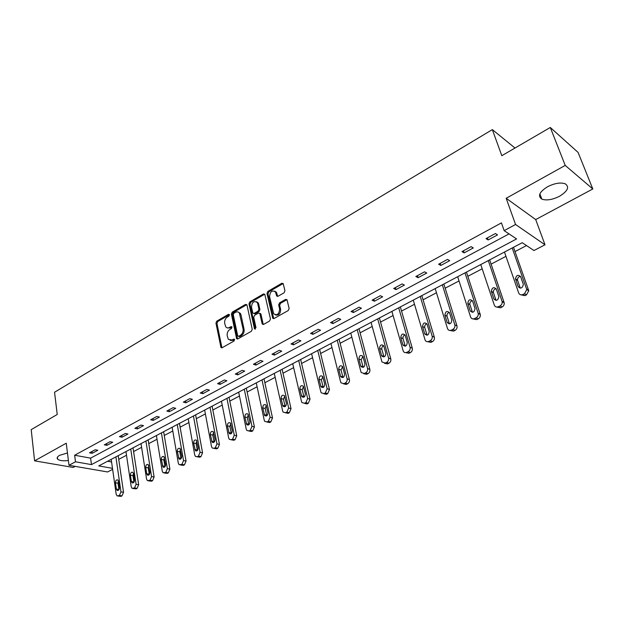 <?xml version="1.0" encoding="UTF-8"?>
<svg xmlns="http://www.w3.org/2000/svg" width="624" height="624" viewBox="0 0 624 624"><rect width="100%" height="100%" fill="white"/><g stroke="black" fill="none" stroke-linecap="round" stroke-linejoin="round"><path stroke-width="0.94" d="M229.492 314.777L228.517 314.301L216.778 321.142L215.943 323.092L220.974 347.537L222.128 347.732L234.055 341.016L234.507 339.284L233.665 339.128L232.112 340.002L228.314 339.331L227.214 335.72C226.902 333.005 227.799 330.892 229.921 329.394L231.465 328.513L231.917 326.797L231.075 326.641L228.329 327.959L226.886 327.795L225.748 326.867L224.679 323.333C224.367 320.642 225.264 318.552 227.37 317.039L228.899 316.15L229.492 314.777M547.49 186.779C539.386 191.942 537.498 196.053 541.819 199.103C546.507 200.741 552.396 199.797 559.494 196.271C567.754 191.123 569.673 186.974 565.25 183.807C560.5 182.216 554.58 183.206 547.49 186.779M67.462 452.977L59.654 455.309C57.26 456.698 56.597 457.985 57.65 459.178C59.569 460.699 63.149 461.136 68.39 460.496M284.06 292.796L284.942 290.745L283.195 283.585L281.814 283.265L267.852 291.4L266.986 293.42L272.704 318.224L274.045 318.521L288.241 310.534L289.13 308.474L287.009 299.731L285.62 299.403L279.552 302.866L278.671 304.918L279.63 309.052C279.1 314.239 277.111 315.799 273.671 313.732L269.568 296.595C270.137 291.424 272.119 289.879 275.519 291.977L276.658 295.971L278.015 296.275L284.06 292.796M550.298 127.483L578.089 152.428L592.8 188.971L565.219 165.415L550.298 127.483L501.813 155.704L492.336 129.605L54.545 392.246L57.236 414.476L31.2 429.632L34.593 460.84L66.253 443.212L68.983 465.293L75.481 461.791L74.654 455.231L501.431 222.893L504.153 230.646L515.557 224.492L545.002 244.795L533.965 250.528L522.226 242.697L98.764 465.91L112.492 468.335M565.219 165.415L506.181 198.284L515.557 224.492M246.979 305.05L245.552 304.387L232.229 312.14L231.387 314.114L236.621 338.676L237.83 338.894L251.371 331.282L252.229 329.269L246.979 305.05M264.459 294.356L250.832 302.281L249.834 301.891L263.468 293.951L264.787 294.232L263.468 293.951M263.336 324.503L262.142 323.684L263.624 324.386L269.584 321.032L270.465 318.989L264.787 294.232M262.142 323.684L259.771 313.342L258.476 313.069L254.584 315.292L253.726 317.304L255.98 327.616L254.483 328.848L248.976 303.888L249.834 301.891M34.593 460.84L73.195 467.446L75.208 466.37M515.003 148.028L492.336 129.605M74.654 455.231L90.605 458.149L509.036 233.899M92.165 453.313L97.812 450.271L95.168 449.764L89.513 452.821L92.165 453.313L91.923 451.519M106.946 445.349L112.718 442.237L110.081 441.706L104.309 444.826L106.946 445.349L106.688 443.539M122.054 437.213L127.951 434.031L125.33 433.469L119.426 436.66L122.054 437.213L121.781 435.388M137.491 428.891L143.52 425.638L140.907 425.053L134.878 428.314L137.491 428.891L137.21 427.05M153.278 420.389L159.44 417.066L156.842 416.442L150.673 419.78L153.278 420.389L152.974 418.532M169.416 411.692L175.726 408.291L173.137 407.644L166.826 411.052L169.416 411.692L169.096 409.828M185.929 402.792L192.379 399.313L189.805 398.635L183.355 402.121L185.929 402.792L185.593 400.912M202.816 393.689L209.414 390.133L206.864 389.423L200.257 392.987L202.816 393.689L202.465 391.802M220.1 384.376L226.855 380.734L224.328 379.985L217.565 383.643L220.1 384.376L219.726 382.473M237.799 374.845L244.709 371.116L242.198 370.328L235.279 374.072L237.799 374.845L237.401 372.926M255.91 365.079L262.993 361.265L260.504 360.438L253.414 364.276L255.91 365.079L255.497 363.145M274.466 355.087L281.72 351.172L279.256 350.314L271.994 354.237L274.466 355.087L274.03 353.137M293.475 344.838L300.916 340.837L298.475 339.932L291.026 343.949L293.475 344.838L293.015 342.88M312.959 334.347L320.58 330.236L318.17 329.293L310.534 333.411L312.959 334.347L312.476 332.366M332.927 323.583L340.743 319.371L338.364 318.38L330.533 322.608L332.927 323.583L332.42 321.586M353.41 312.546L361.421 308.225L359.073 307.187L351.047 311.524L353.41 312.546L352.872 310.541M374.416 301.228L382.637 296.798L380.328 295.706L372.091 300.16L374.416 301.228L373.854 299.208M395.967 289.614L404.414 285.067L402.137 283.928L393.682 288.491L395.967 289.614L395.382 287.578M418.096 277.688L426.761 273.023L424.523 271.83L415.841 276.518L418.096 277.688L417.479 275.636M440.817 265.45L449.717 260.653L447.525 259.405L438.602 264.225L440.817 265.45L440.162 263.383M464.147 252.876L473.296 247.946L471.151 246.644L461.986 251.589L464.147 252.876L463.468 250.793M488.124 239.959L497.523 234.889L495.433 233.524L486.01 238.61L488.124 239.959L487.414 237.853M118.732 459.342L126.508 455.263M133.591 451.55L141.601 447.353M148.762 443.602L157.03 439.265M164.268 435.474L172.786 431.005M180.11 427.167L188.9 422.557M196.303 418.673L205.382 413.915M212.87 409.991L222.23 405.085M229.804 401.107L239.468 396.045M247.127 392.028L257.104 386.794M264.865 382.73L275.161 377.333M283.007 373.214L293.639 367.645M301.587 363.48L312.569 357.716M320.619 353.504L331.96 347.552M340.111 343.286L351.835 337.139M360.079 332.81L372.2 326.461M380.554 322.078L393.081 315.51M401.544 311.072L414.5 304.286M423.08 299.785L436.472 292.765M445.162 288.202L459.022 280.94M467.836 276.315L482.18 268.796M491.111 264.116L505.963 256.331M515.018 251.581L526.516 245.56M107.585 461.253L111.587 461.986M506.181 198.284L535.712 219.57L592.8 188.971M535.712 219.57L545.002 244.795M112.632 469.349L107.609 471.962L68.983 465.293M75.481 461.791L91.463 464.615L516.586 238.937L504.153 230.646M90.605 458.149L91.463 464.615M227.557 327.974L230.545 327.889L229.531 327.53M232.034 327.038L230.545 327.889M230.162 340.439L233.126 340.353L232.112 340.002M234.624 339.511L233.126 340.353M229.476 314.707L217.792 321.5L216.957 323.45L221.949 347.81M246.823 304.66L233.236 312.523L232.393 314.488L237.611 338.996M233.852 313.279L233.259 314.66L237.689 335.798L238.68 336.297L240.334 335.369C242.494 333.856 243.407 331.718 243.071 328.973L239.398 313.061C238.384 311.75 237.073 311.501 235.474 312.328L233.852 313.279M238.501 336.375L239.694 336.648L238.68 336.297M238.571 312.25L240.404 313.443L240.997 314.863L244.078 329.339C244.413 332.085 243.508 334.214 241.348 335.72L239.694 336.648M263.149 324.059L260.941 314.137L259.763 313.334L260.77 313.724M250.832 302.281L249.974 304.278L255.388 329.02M257.673 303.553L257.236 302.468C253.921 300.55 252.01 302.102 251.495 307.125L252.892 313.147L254.171 313.404L258.055 311.181L258.921 309.161L257.673 303.553L258.671 303.95L258.235 302.866L256.573 301.759M253.898 313.529L255.169 313.786L254.171 313.404M258.671 303.95L259.919 309.551L259.054 311.563L255.169 313.786M274.802 291.174L276.502 292.383L277.664 296.416M275.426 314.925C278.772 315.635 280.504 313.81 280.621 309.449L279.63 309.052M286.978 299.668L280.543 303.272L279.661 305.315L280.621 309.449M283.171 283.546L268.843 291.806L267.977 293.826L273.725 318.646M115.9 456.869L120.962 491.876L119.426 495.487L117.094 495.916L116.181 494.263L111.205 459.35M118.193 455.66L123.536 492.274L122 495.877L121.04 496.353L118.162 496.08M118.474 481.057L118.022 483.187L118.966 489.676M119.41 487.539L118.498 481.221L117.803 479.934C116.329 479.599 115.549 480.542 115.456 482.765L116.36 489.076L117.078 490.386C118.552 490.706 119.332 489.754 119.41 487.539M130.751 449.046L136.102 484.302L134.542 487.96L132.109 488.381L131.212 486.751L125.954 451.573M133.021 447.845L138.661 484.723L137.108 488.374L136.126 488.857L133.255 488.561M133.481 473.359L132.974 475.597L133.981 482.196M134.488 479.942L133.528 473.577L132.85 472.313C131.321 471.931 130.51 472.875 130.416 475.16L131.375 481.517L132.077 482.804C133.598 483.171 134.402 482.219 134.488 479.942M145.915 441.051L151.562 476.564L149.986 480.262L147.443 480.667L146.57 479.068L141.016 443.633M148.161 439.865L154.112 477.017L152.537 480.698L151.538 481.198L148.684 480.878M148.824 465.496L148.247 467.852L149.323 474.544M149.9 472.181L148.216 464.529C146.64 464.092 145.805 465.044 145.704 467.384L146.71 473.788L147.397 475.059C148.972 475.472 149.807 474.513 149.9 472.181M161.413 432.884L167.372 468.663L165.773 472.399L163.114 472.789L162.271 471.214L156.413 435.521M163.636 431.714L169.907 469.131L168.316 472.859L167.294 473.366L164.447 473.031M164.502 457.47L163.855 459.927L165.001 466.713M165.641 464.248L163.933 456.573C162.295 456.082 161.429 457.033 161.32 459.436L163.051 467.134C164.681 467.602 165.547 466.643 165.641 464.248M177.255 424.531L183.534 460.574L181.919 464.357L179.135 464.724L178.316 463.187L172.138 427.229M179.447 423.376L186.053 461.074L184.439 464.849L183.394 465.371L180.57 464.997M180.523 449.272L179.806 451.831L181.022 458.71M181.74 456.136L179.993 448.445C178.308 447.892 177.403 448.851 177.286 451.316L179.049 459.03C180.742 459.56 181.639 458.601 181.74 456.136M193.448 415.997L200.062 452.314L198.424 456.136L197.356 456.667L195.507 456.472L194.727 454.982L188.222 418.751M195.608 414.859L202.566 452.837L200.928 456.651L199.859 457.189L197.059 456.791M196.911 440.903L196.115 443.555L197.41 450.52M198.198 447.845L196.42 440.138C194.672 439.514 193.736 440.474 193.612 443.009L195.406 450.739C197.153 451.339 198.089 450.38 198.198 447.845M210.007 407.269L216.973 443.859L215.311 447.728L214.211 448.274L212.254 448.032L211.513 446.589L204.656 410.085M212.129 406.146L219.453 444.413L217.792 448.274L216.7 448.82L213.923 448.391M213.665 432.338L212.792 435.092L214.172 442.135M215.038 439.366L213.229 431.652C211.419 430.95 210.444 431.909 210.311 434.515L212.137 442.252C213.946 442.931 214.913 441.971 215.038 439.366M226.941 398.346L234.265 435.201L232.58 439.124L231.465 439.678L229.382 439.382L228.68 438.001L221.473 401.224M229.031 397.238L236.73 435.794L235.053 439.702L233.93 440.255L231.176 439.795M230.81 423.579L229.85 426.434L231.309 433.555M232.261 430.685L230.42 422.971C228.548 422.183 227.542 423.142 227.393 425.833L229.242 433.571C231.114 434.335 232.12 433.368 232.261 430.685M244.265 389.212L251.971 426.348L250.263 430.318L249.116 430.888L246.901 430.529L246.254 429.211L238.672 392.161M246.316 388.128L254.413 426.964L252.712 430.927L251.566 431.488L248.836 431.005M248.36 414.632L247.315 417.581L248.851 424.765M249.889 421.801L248.017 414.086C246.082 413.213 245.037 414.164 244.865 416.941L246.753 424.679C248.687 425.529 249.733 424.577 249.889 421.801M261.994 379.868L270.098 417.284L268.359 421.301L267.189 421.886L264.841 421.457L264.241 420.217L256.269 382.886M264.007 378.807L272.516 417.94L270.785 421.941L269.615 422.526L266.916 422.003M266.323 405.467L265.177 408.509L266.799 415.771M267.938 412.714L266.035 405.007C264.038 404.032 262.946 404.976 262.751 407.839L264.67 415.568C266.666 416.528 267.758 415.568 267.938 412.714M280.145 370.297L288.655 408.002L286.892 412.074L285.691 412.667L283.195 412.16L282.656 411.005L274.279 373.394M282.11 369.26L291.049 408.689L289.294 412.745L288.093 413.338L285.425 412.784M284.708 396.092L283.468 399.235L285.176 406.552M286.416 403.408L284.482 395.717C282.415 394.633 281.284 395.569 281.065 398.525L283.007 406.24C285.074 407.3 286.213 406.357 286.416 403.408M298.724 360.508L307.663 398.494L305.877 402.613L304.645 403.229L302 402.628L301.517 401.567L292.718 363.675M300.643 359.494L310.034 399.22L308.248 403.322L307.024 403.931L304.379 403.338M303.545 386.498L302.195 389.727L303.989 397.114M305.339 393.869L303.373 386.209C301.244 385.008 300.058 385.928 299.816 388.986L301.79 396.677C303.927 397.862 305.105 396.926 305.339 393.869M317.749 350.477L327.14 388.752L325.322 392.925L324.059 393.557L321.259 392.855L320.845 391.903L311.602 353.714M319.628 349.487L329.48 389.516L327.67 393.674L326.414 394.298L323.692 393.705M322.842 376.678L321.376 379.993L323.263 387.434M324.722 384.103L322.725 376.475C320.533 375.141 319.301 376.054 319.028 379.213L321.032 386.872C323.232 388.183 324.464 387.262 324.722 384.103M337.241 340.205L347.1 378.776C347.396 380.632 346.78 382.036 345.251 382.996L343.964 383.643L340.993 382.832L340.642 381.997L330.946 343.52M339.074 339.238L349.409 379.571C349.705 381.42 349.097 382.824 347.576 383.783L346.281 384.423L343.473 383.83M342.623 366.616L341.032 370.016L343.013 377.52M344.588 374.096L342.56 366.499C340.306 365.032 339.027 365.937 338.715 369.205L340.743 376.818C343.013 378.269 344.292 377.364 344.588 374.096M357.224 329.675L367.559 368.534C367.871 370.414 367.247 371.842 365.687 372.817L364.361 373.48L361.226 372.551L360.945 371.849L350.766 333.076M358.995 328.739L369.845 369.377C370.157 371.241 369.533 372.668 367.981 373.643L366.655 374.299L363.737 373.706M363.028 366.795L363.246 367.341L360.953 366.506C363.285 368.105 364.619 367.216 364.954 363.831L362.895 356.288L361.179 359.798L363.028 366.795L360.734 365.96L360.953 366.506M362.895 356.288C360.578 354.674 359.245 355.555 358.894 358.94L360.734 365.96M377.699 318.88L388.541 358.043C388.877 359.931 388.245 361.374 386.646 362.38L385.289 363.059L381.974 361.998L371.077 322.366M379.415 317.975L390.796 358.925C391.131 360.805 390.499 362.248 388.9 363.246L387.543 363.925L384.524 363.316M383.69 345.735C382.2 346.429 381.576 347.623 381.833 349.315L383.994 356.912M385.843 353.309L383.737 345.829C381.365 344.058 379.977 344.916 379.579 348.418L381.677 355.922C384.064 357.685 385.453 356.811 385.843 353.309M398.697 307.811L410.069 347.272C410.428 349.183 409.781 350.649 408.143 351.671L406.747 352.365C405.202 352.989 404.04 352.591 403.26 351.156L391.903 311.392M400.351 306.938L412.285 348.2C412.636 350.103 411.996 351.562 410.358 352.583L408.97 353.278L405.834 352.654M405.023 334.909C403.416 335.572 402.745 336.796 403.01 338.567L405.265 346.203M407.269 342.514L405.116 335.104C402.691 333.161 401.248 334.004 400.795 337.623L402.94 345.064C405.374 346.991 406.817 346.141 407.269 342.514M420.233 296.462L432.167 336.227C432.541 338.146 431.886 339.635 430.201 340.681L428.774 341.398C427.097 342.053 425.872 341.601 425.1 340.033L413.267 300.128M421.824 295.62L434.335 337.194C434.71 339.113 434.062 340.595 432.377 341.64L430.95 342.35L427.69 341.71M426.91 323.801C425.186 324.433 424.46 325.681 424.741 327.545L427.089 335.213M429.25 331.445L427.042 324.098C424.57 321.992 423.08 322.811 422.557 326.555L424.749 333.918C427.245 336.016 428.743 335.189 429.25 331.445M442.33 284.809L454.841 324.886C455.239 326.82 454.576 328.333 452.845 329.402L451.378 330.135C449.569 330.829 448.289 330.322 447.525 328.614L435.185 288.577M443.851 284.006L456.971 325.9C457.369 327.834 456.706 329.339 454.982 330.408L453.515 331.141L450.115 330.463M449.381 312.406C447.533 312.998 446.753 314.278 447.034 316.228L449.475 323.918M451.815 320.073L449.553 312.811C447.034 310.526 445.481 311.321 444.896 315.19L447.151 322.468C449.686 324.753 451.238 323.957 451.815 320.073M465.005 272.86L478.187 313.42C478.491 315.323 477.805 316.789 476.104 317.819L474.591 318.575C472.703 319.293 471.377 318.77 470.597 317L457.673 276.721M466.463 272.095L480.269 314.488C480.581 316.384 479.887 317.85 478.195 318.88L476.681 319.621L473.14 318.919M472.454 300.713C470.527 301.228 469.669 302.492 469.895 304.512L472.462 312.328M474.981 308.404L472.61 301.096C470.083 298.787 468.476 299.567 467.797 303.42L470.176 310.822C472.696 313.162 474.31 312.398 475.02 308.537L474.981 308.404M488.296 260.582L502.156 301.649C502.375 303.506 501.657 304.925 499.988 305.924L498.443 306.696C496.501 307.437 495.121 306.922 494.317 305.144L480.761 264.553M489.668 259.857L504.192 302.773C504.41 304.621 503.693 306.041 502.031 307.031L500.487 307.796L496.774 307.055M496.15 288.709C494.161 289.138 493.233 290.378 493.366 292.438L496.064 300.409M498.779 296.408L496.291 289.045C493.779 286.736 492.118 287.485 491.314 291.291L493.841 298.896C496.345 301.244 498.014 300.511 498.857 296.704L498.779 296.408M512.21 247.978L526.781 289.552L524.542 293.693L522.943 294.489C520.946 295.261 519.527 294.746 518.684 292.952L504.473 252.057M513.505 247.291L528.762 290.729L526.523 294.856L524.94 295.643L521.056 294.848M520.51 276.393C518.458 276.713 517.452 277.93 517.475 280.036L520.307 288.163M523.232 284.092L520.627 276.666C518.123 274.357 516.407 275.083 515.479 278.834L518.162 286.65C520.642 288.99 522.374 288.288 523.341 284.536L523.232 284.092M229.453 314.652L228.517 314.301M234.601 339.448L233.665 339.128M232.011 326.976L231.075 326.641M221.762 347.35L220.748 347.014M216.957 323.45L215.943 323.092M217.792 321.5L216.778 321.142M237.424 338.536L236.41 338.185M232.393 314.488L231.387 314.114M233.236 312.523L232.229 312.14M246.55 304.777L245.552 304.387M241.348 335.72L240.334 335.369M244.078 329.339L243.071 328.973M240.997 314.863L239.99 314.488M260.941 314.137L259.935 313.755M255.356 328.895L254.35 328.528M249.974 304.278L248.976 303.888M259.054 311.563L258.055 311.181M259.919 309.551L258.921 309.161M277.501 296.018L276.518 295.604M276.884 293.35L275.894 292.937M279.661 305.315L278.671 304.918M280.543 303.272L279.552 302.866M286.603 299.816L285.62 299.403M273.538 318.201L272.54 317.819M267.977 293.826L266.986 293.42M268.843 291.806L267.852 291.4M282.797 283.686L281.814 283.265M120.962 491.876L123.536 492.274M118.474 495.963L121.04 496.353M119.426 495.487L122 495.877M118.927 489.481L116.36 489.076M118.022 483.187L115.456 482.765M136.102 484.302L138.661 484.723M133.567 488.444L136.126 488.857M134.542 487.96L137.108 488.374M133.926 481.946L131.375 481.517M132.974 475.597L130.416 475.16M151.562 476.564L154.112 477.017M148.988 480.761L151.538 481.198M149.986 480.262L152.537 480.698M149.253 474.24L146.71 473.788M148.247 467.852L145.704 467.384M167.372 468.663L169.907 469.131M164.752 472.906L167.294 473.366M165.773 472.399L168.316 472.859M164.915 466.37L162.388 465.894M163.855 459.927L161.32 459.436M183.534 460.574L186.053 461.074M180.874 464.88L183.394 465.371M181.919 464.357L184.439 464.849M180.929 458.32L178.409 457.821M179.806 451.831L177.286 451.316M200.062 452.314L202.566 452.837M197.356 456.667L199.859 457.189M198.424 456.136L200.928 456.651M197.301 450.091L194.797 449.561M196.115 443.555L193.612 443.009M216.973 443.859L219.453 444.413M214.211 448.274L216.7 448.82M215.311 447.728L217.792 448.274M214.04 441.683L211.552 441.121M212.792 435.092L210.311 434.515M234.265 435.201L236.73 435.794M231.465 439.678L233.93 440.255M232.58 439.124L235.053 439.702M231.169 433.072L228.696 432.479M229.85 426.434L227.393 425.833M251.971 426.348L254.413 426.964M249.116 430.888L251.566 431.488M250.263 430.318L252.712 430.927M248.687 424.265L246.246 423.641M247.315 417.581L244.865 416.941M270.098 417.284L272.516 417.94M267.189 421.886L269.615 422.526M268.359 421.301L270.785 421.941M266.627 415.249L264.202 414.593M265.177 408.509L262.751 407.839M288.655 408.002L291.049 408.689M285.691 412.667L288.093 413.338M286.892 412.074L289.294 412.745M284.989 406.021L282.586 405.335M283.468 399.235L281.065 398.525M307.663 398.494L310.034 399.22M304.645 403.229L307.024 403.931M305.877 402.613L308.248 403.322M303.794 396.568L301.415 395.842M302.195 389.727L299.816 388.986M327.14 388.752L329.48 389.516M324.059 393.557L326.414 394.298M325.322 392.925L327.67 393.674M323.06 386.888L320.705 386.123M321.376 379.993L319.028 379.213M347.1 378.776L349.409 379.571M343.964 383.643L346.281 384.423M345.251 382.996L347.576 383.783M342.794 376.966L340.478 376.171M341.032 370.016L338.715 369.205M367.559 368.534L369.845 369.377M364.361 373.48L366.655 374.299M365.687 372.817L367.981 373.643M361.179 359.798L358.894 358.94M388.541 358.043L390.796 358.925M385.289 363.059L387.543 363.925M386.646 362.38L388.9 363.246M383.776 356.374L381.514 355.493M381.833 349.315L379.579 348.418M410.069 347.272L412.285 348.2M406.747 352.365L408.97 353.278M408.143 351.671L410.358 352.583M405.046 345.68L402.823 344.752M403.01 338.567L400.795 337.623M432.167 336.227L434.335 337.194M428.774 341.398L430.95 342.35M430.201 340.681L432.377 341.64M426.871 334.706L424.694 333.739M424.741 327.545L422.557 326.555M454.841 324.886L456.971 325.9M451.378 330.135L453.515 331.141M452.845 329.402L454.982 330.408M449.272 323.45L447.135 322.429M447.034 316.228L444.896 315.19M478.132 313.232L480.215 314.309M474.591 318.575L476.681 319.621M476.104 317.819L478.195 318.88M472.274 311.891L470.176 310.822M469.927 304.613L467.828 303.521M502.055 301.267L504.083 302.39M498.443 306.696L500.487 307.796M499.988 305.924L502.031 307.031M495.893 300.019L493.841 298.896M493.436 292.687L491.384 291.541M526.633 288.974L528.614 290.152M522.943 294.489L524.94 295.643M524.542 293.693L526.523 294.856M520.159 287.828L518.162 286.65M517.577 280.433L515.58 279.232M541.819 199.103L539.869 193.892M57.65 459.178L57.416 457.205M221.879 347.833L220.974 347.537M237.572 339.004L236.621 338.676M240.404 313.443L239.398 313.061M263.32 324.488L262.322 324.113M255.193 329.105L254.483 328.848M258.235 302.866L257.236 302.468M277.649 296.377L276.658 295.971M276.502 292.383L275.519 291.977M273.702 318.607L272.704 318.224M117.936 490.519L117.078 490.386M132.998 482.96L132.077 482.804M148.387 475.231L147.397 475.059M164.12 467.329L163.051 467.134M180.196 459.256L179.049 459.03M196.646 451.004L195.406 450.739M213.463 442.556L212.137 442.252M230.677 433.914L229.242 433.571M248.29 425.069L246.753 424.679M266.315 416.013L264.67 415.568M284.778 406.747L283.007 406.24M303.685 397.254L301.79 396.677M323.053 387.527L321.032 386.872M342.904 377.559L340.743 376.818M383.939 356.803L381.677 355.922M405.155 345.992L402.94 345.064M426.933 334.885L424.749 333.918M449.288 323.489L447.151 322.468M478.187 313.42L480.269 314.488M469.895 304.512L467.797 303.42M502.156 301.649L504.192 302.773M493.366 292.438L491.314 291.291M526.781 289.552L528.762 290.729M517.475 280.036L515.479 278.834"/></g></svg>
